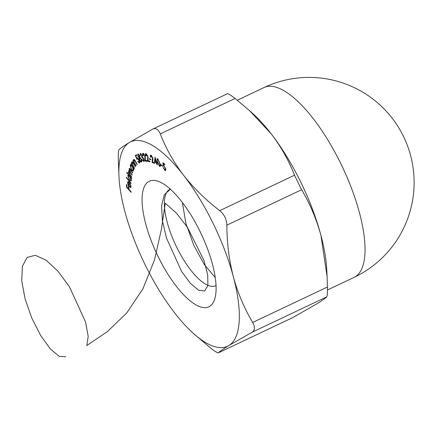 <?xml version="1.0" encoding="UTF-8"?>
<svg xmlns="http://www.w3.org/2000/svg" width="435" height="435" viewBox="0 0 435 435"><rect width="100%" height="100%" fill="white"/><g stroke="black" fill="none" stroke-linecap="round" stroke-linejoin="round"><path stroke-width="0.65" d="M160.836 165.099L160.705 164.506L162.282 165.664L162.413 166.257L160.836 165.099L161.244 164.903M154.545 161.923L155.083 157.176L156.654 162.451L157.339 163.435L156.856 163.174L157.356 164.919L156.953 164.702L156.459 162.956L154.545 161.923L155.143 161.641M149.493 159.292L149.276 158.655L150.646 159.085L150.863 159.721L149.493 159.292L150.211 158.949M143.898 153.734L143.365 153.985L143.354 155.844L143.039 155.828C142.457 154.229 142.479 153.37 143.093 153.25L145.029 155.616L145.491 160.433L147.014 160.504L147.313 161.249L145.072 161.151L144.714 155.616L143.224 154.012L143.871 153.707M139.575 155.67L139.929 157.465L141.391 159.302L141.902 160.961L141.538 162.059C140.951 162.217 140.271 161.543 139.504 160.036L139.097 157.753L137.917 156.225L137.83 153.908L139.575 155.67M133.882 159.373L133.648 159.487C134.219 159.259 134.91 159.977 135.731 161.624L137.253 164.441L137.052 164.664L134.942 160.825L133.958 160.178L134.236 162.233L136.09 165.757L135.889 165.985L132.936 160.515L133.137 160.292L133.67 161.271L133.762 159.4M134.605 159.846L133.958 160.178M133.501 170.689C133.056 171.357 132.316 170.906 131.278 169.34L130.163 165.295L131.25 165.311L130.804 164.033L133.98 169.155L133.844 169.492L133.3 168.611L133.257 170.988M130.761 165.012L130.163 165.295L130.397 165.006M126.797 172.646L126.841 172.184L131.435 178.323L131.392 178.785L130.821 178.024L131.326 180.367L131.017 180.993L129.391 179.9L127.846 175.702L128.135 175.098L128.684 175.169L126.797 172.646L127.085 172.51M130.647 186.202L130.032 183.439L131.044 186.626L130.734 187.539L129.298 186.691L128.162 184.853L127.52 182.45L128.167 181.536L129.309 182.444L129.32 186.175L130.413 186.833L130.995 186.039M127.841 181.553L128.167 181.536M129.353 142.506A113.133 39.596 64.6 0 1 183.624 175.305A113.133 39.596 64.6 0 1 233.367 276.834C229.114 260.233 226.939 243.007 226.847 225.156C226.581 219.224 224.215 214.384 219.74 210.649C205.896 200.04 193.852 188.257 183.624 175.305C173.663 162.19 165.887 148.389 160.308 133.893C158.302 129.255 155.719 127.694 152.554 129.206L129.353 142.506C123.806 145.91 120.337 148.324 118.951 149.743C118.445 150.456 118.233 153.729 118.304 159.563L119.005 177.072A113.133 39.596 64.6 0 1 129.353 142.506M192.868 332.954L210.676 348.125C215.151 351.589 217.734 353.149 218.43 352.807C219.822 351.388 223.285 348.979 228.832 345.575A113.133 39.596 64.6 0 1 192.868 332.954A113.133 39.596 64.6 0 1 174.56 312.776A113.133 39.596 64.6 0 1 124.818 211.247A113.133 39.596 64.6 0 1 119.005 177.072M326.794 296.849L252.034 332.269L228.832 345.575A113.133 39.596 -115.4 0 0 233.367 276.834C237.891 293.277 244.334 308.48 252.681 322.449L327.441 287.029C327.512 292.842 327.299 296.115 326.794 296.849C325.44 298.241 321.976 300.65 316.392 304.087L292.88 317.545L218.43 352.807L293.19 317.387M148.536 181.672A69.497 24.322 64.6 0 1 159.699 181.895A69.497 24.322 64.6 0 1 201.073 233.628A69.497 24.322 64.6 0 1 214.906 298.405A69.497 24.322 64.6 0 1 163.799 267.324A69.497 24.322 64.6 0 1 148.536 181.672M131.152 192.362L126.656 187.398L126.482 184.407L126.928 184.897L127.063 187.295L128.472 188.85L128.336 186.452L128.776 186.941L128.912 189.339L131.12 191.775L131.152 192.362M130.973 183.516L126.351 177.676L126.373 177.17L130.995 183.01L130.973 183.516M129.13 170.661L128.586 170.922L129.597 171.069L129.081 168.747C129.412 168.171 130.016 168.579 130.891 169.976L132.67 172.592L132.577 173.01L130.794 170.389C130.152 169.329 129.712 169.008 129.467 169.433L130.902 172.891L132.18 174.772L132.088 175.174L130.413 172.717C129.739 171.575 129.26 171.205 128.977 171.597L130.304 174.897L131.691 176.931L131.598 177.333L128.33 172.537L128.423 172.129L128.988 172.961L128.782 170.618M129.619 168.492L129.081 168.747L129.271 168.443M130.13 168.954L129.467 169.433M129.804 171.053L128.977 171.597M132.186 161.722L131.838 161.885C132.349 161.537 133.034 162.173 133.898 163.794L135.312 166.812L133.115 163.082L132.169 162.576L132.555 164.734L134.497 168.176L134.328 168.459L131.25 163.136L131.419 162.853L131.974 163.805L131.984 161.744M132.844 162.195L132.169 162.576M137.025 157.818L136.971 157.845C137.542 157.671 138.216 158.34 138.993 159.846C139.766 161.532 139.901 162.608 139.412 163.065L137.629 161.494L139.075 162.342L138.716 159.971L137.264 158.596L136.916 159.34L135.296 155.404L136.405 154.735L136.764 155.464L135.85 156.013L136.742 158.171L137.003 157.829M139.059 162.353L139.7 162.048L139.059 162.353M143.474 160.754L143.485 158.949L141.859 157.372L141.712 155.257L140.538 154.11L141.152 153.816L140.614 154.088L140.554 155.415L140.244 155.458L140.287 153.327L142.033 155.219L142.321 156.866L143.762 158.846C144.366 160.433 144.376 161.32 143.795 161.51L141.81 159.368L143.474 160.754L144.213 160.423M141.554 156.66L142.343 156.306M146.731 154.115L146.231 154.349L146.106 156.067L145.774 155.996C145.246 154.414 145.317 153.62 145.981 153.62L147.911 156.149L148.123 160.694L149.743 161.026L150.015 161.771L147.634 161.287L147.579 156.094L146.035 154.365L146.682 154.061M145.698 153.642L145.981 153.62M151.641 155.681L151.19 155.893L150.885 157.378L150.521 157.22C150.091 155.676 150.244 154.996 150.983 155.181L152.886 157.954L152.685 162.032L154.452 162.772L154.686 163.511L152.087 162.413L152.516 157.813L150.896 155.871L151.532 155.572M150.559 155.148L150.983 155.181M159.596 166.464L157.236 161.711L157.133 158.65L157.666 158.77L160.069 163.555L160.134 166.583L159.596 166.464L160.412 166.078M162.902 162.701L164.789 164.24L164.914 164.903L163.364 163.636L163.517 165.365L165.806 169.041L165.599 170.553L164.762 170.248L163.076 167.301L164.664 169.617L165.186 169.791L165.354 168.644L164.028 166.224L163.168 165.838L162.902 162.701M152.864 129.043L227.315 93.781C227.994 93.433 230.577 94.993 235.069 98.468L249.5 110.588L271.184 133.817C281.151 146.927 288.922 160.727 294.5 175.229L301.607 189.731C309.959 203.7 316.397 218.908 320.927 235.346L327.109 276.703L327.441 287.029M327.109 276.703L326.739 269.521A113.133 39.596 -115.4 0 0 320.927 235.346A113.133 39.596 64.6 0 0 271.184 133.817A113.133 39.596 64.6 0 0 252.876 113.638L249.505 110.577M252.034 332.269C255.008 330.388 255.225 327.115 252.681 322.449M152.864 129.048L152.554 129.206M170.362 189.176A53.331 18.667 -115.4 0 0 169.938 189.361A53.331 18.667 -115.4 0 0 169.324 189.693A53.331 18.667 -115.4 0 0 176.333 246.449A53.331 18.667 -115.4 0 0 215.608 285.751A53.331 18.667 -115.4 0 0 216.021 285.539M127.058 187.208L126.656 187.398M128.874 188.659L128.472 188.85M129.652 186.523L129.298 186.691M128.749 181.868L127.52 182.45M128.945 185.674L128.939 182.586L128.194 182.26L127.933 182.939L128.254 184.364L128.945 185.674L129.32 185.5M129.287 182.423L128.939 182.586M126.656 177.529L126.351 177.676M131.109 177.888L130.821 178.024M129.701 179.753L129.391 179.9M129.048 175.131L127.846 175.702M128.977 175.033L128.684 175.169M129.755 176.566L128.499 175.718L128.26 176.213L129.451 179.448C130.272 180.449 130.766 180.563 130.946 179.796L129.755 176.566L130.027 176.436M131.299 179.633L130.701 180.275L131.337 179.976M128.613 172.407L128.33 172.537M128.961 171.694L128.629 171.852M131.549 169.21L131.278 169.34M132.284 166.937C131.479 165.719 130.902 165.371 130.565 165.904L131.43 169.025C132.229 170.215 132.8 170.558 133.143 170.052L132.534 166.822M131.577 165.278L130.565 165.904M133.578 169.846L132.958 170.27L133.588 169.971M133.393 162.951L133.115 163.082M136.465 154.855L135.296 155.404M137.427 157.845L136.742 158.171M137.906 161.363L137.629 161.494M138.988 159.841L138.716 159.971M139.776 159.906L139.504 160.036M139.945 157.35L139.097 157.753M138.189 156.094L137.917 156.225M139.548 155.61L138.123 154.686L138.754 154.387L138.161 154.67L138.205 156.132L139.374 157.296L139.95 157.019L139.407 157.28M139.374 157.296L139.276 155.741M141.386 159.292L139.668 158.008L140.282 157.72L139.7 157.992L139.798 159.96L141.206 161.325L141.908 160.993L141.277 161.293M141.206 161.325L141.114 159.422M140.532 155.322L140.244 155.458M142.555 157.04L141.859 157.372M141.989 155.126L141.712 155.257M146.497 160.477L145.072 161.151M146.046 155.866L145.774 155.996M148.656 160.803L147.634 161.287M150.809 157.084L150.521 157.22M152.794 162.076L152.087 162.413M152.794 157.682L152.516 157.813M157.22 163L156.856 163.174M157.252 164.56L156.953 164.702M157.057 162.668L156.459 162.956M155.072 161.602L156.252 162.233L155.36 159.107L155.072 161.602M156.551 162.092L156.252 162.233M155.659 158.965L155.36 159.107M157.535 161.57L157.236 161.711M158.231 159.297L157.497 159.406L158.084 159.128M159.971 163.179L159.683 163.315L157.856 159.476C157.176 159.427 157.1 160.265 157.633 161.983L159.444 165.811L160.433 165.588M160.363 164.93L160.004 165.099L159.683 163.315M159.444 165.811L160.004 165.099M163.799 163.429L163.364 163.636M165.887 169.715L164.762 170.248M165.675 168.492L165.354 168.644M164.408 166.045L164.028 166.224M163.832 165.523L163.168 165.838M65.728 356.727L59.176 356.33L50.357 348.962L40.7 335.581L31.793 318.088L25.089 298.943L21.75 280.852L22.381 266.329L27.095 257.433L35.338 255.296L46.11 260.184L58.007 271.277L69.491 286.882L85.57 322.036L88.196 336.369L86.782 345.58L107.575 331.475L126.802 312.901L142.898 288.851L154.512 259.934L161.39 229.354L165.278 203.216L176.479 213.215L187.458 227.38L203.966 260.418L207.702 274.974L207.897 285.626L204.646 290.933L198.529 290.199L190.454 283.446L181.591 271.451L166.464 238.016L162.369 220.61L161.586 205.565L164.332 194.684L170.411 189.225M215.216 277.486L204.374 264.643L193.825 245.378L185.881 223.269L182.379 202.471M219.74 210.649L294.5 175.229M235.069 98.468L160.308 133.893M301.607 189.731L226.847 225.156M264.083 87.522A105.052 36.768 64.6 0 1 341.448 164.947A105.052 36.768 64.6 0 1 355.254 276.736A105.052 36.768 64.6 0 1 354.046 277.389A105.052 105.052 0 0 0 403.995 137.476A105.052 105.052 0 0 0 264.083 87.522L237.287 100.219M131.082 170.259L130.794 170.389M130.696 172.586L130.413 172.717M145.475 157.807L145.062 158.003M148.259 158.155L147.808 158.373M153.098 159.629L152.554 159.884M327.457 289.987L354.046 277.389M130.413 186.833L131.038 186.533M128.194 182.26L128.847 181.95M128.499 175.718L129.228 175.37M165.186 169.791L165.871 169.465"/></g></svg>
